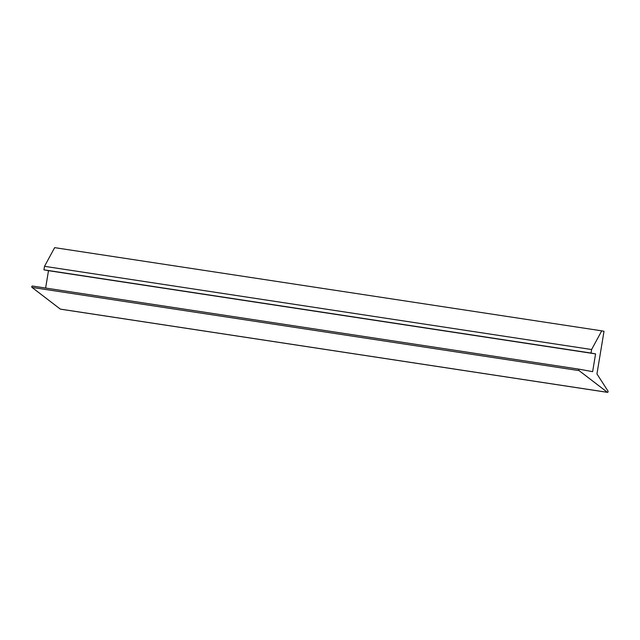 <?xml version="1.0" encoding="UTF-8"?>
<svg xmlns="http://www.w3.org/2000/svg" width="640" height="640" viewBox="0 0 640 640"><rect width="100%" height="100%" fill="white"/><g stroke="black" fill="none" stroke-linecap="round" stroke-linejoin="round"><path stroke-width="0.96" d="M607.536 392.36A0.72 0.464 -81.4 0 1 607.528 392.36L60.448 309.16A0.72 0.464 -81.4 0 1 60.328 309.112L607.416 392.312L579.088 370.616A0.72 0.464 -81.4 0 1 579.432 369.232L592.632 371.672L595.576 353.888L591.024 353.048L591.608 349.52L601.736 330.84L604.016 331.264L596.952 373.928L608 391.112A0.72 0.464 -81.4 0 1 607.416 392.312M45.616 288.048L48.496 270.68L43.936 269.84L44.52 266.32L591.608 349.52M43.936 269.84L591.024 353.048M44.52 266.32L54.648 247.64L601.736 330.84M60.328 309.112L32 287.408L579.088 370.616M32 287.408A0.72 0.464 -81.4 0 1 32.344 286.032L579.408 369.232M48.496 270.68L595.576 353.888M32.336 286.024L579.424 369.232"/></g></svg>

